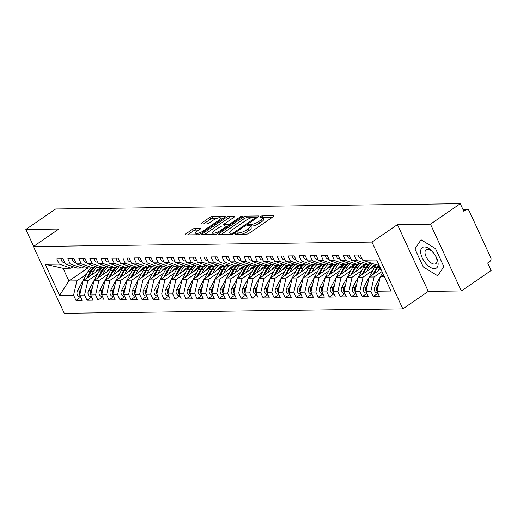 <?xml version="1.0" encoding="UTF-8"?>
<svg xmlns="http://www.w3.org/2000/svg" width="517" height="517" viewBox="0 0 517 517"><rect width="100%" height="100%" fill="white"/><g stroke="black" fill="none" stroke-linecap="round" stroke-linejoin="round"><path stroke-width="0.78" d="M235.526 233.619A1.312 0.362 -24.8 0 0 235.086 234.162A1.312 0.362 -24.8 0 0 235.345 234.253L246.829 234.104A1.881 0.517 -24.8 0 0 249.246 233.173L273.299 216.662A1.881 0.517 -24.8 0 0 273.926 215.886A1.881 0.517 -24.8 0 0 273.558 215.757L262.074 215.906A1.312 0.362 -24.8 0 0 260.381 216.558A1.312 0.362 -24.8 0 0 259.948 217.101A1.312 0.362 -24.8 0 0 260.206 217.192L261.692 217.172A6.01 1.654 -24.8 0 1 262.869 217.586A6.01 1.654 -24.8 0 1 260.872 220.061L258.868 221.438A6.01 1.654 -24.8 0 1 251.133 224.417L249.646 224.436A1.312 0.362 -24.8 0 0 247.953 225.089A1.312 0.362 -24.8 0 0 247.514 225.632A1.312 0.362 -24.8 0 0 247.772 225.722L249.259 225.703A6.01 1.654 -24.8 0 1 250.441 226.116A6.01 1.654 -24.8 0 1 248.444 228.592L246.435 229.968A6.01 1.654 -24.8 0 1 238.699 232.947L237.213 232.967A1.312 0.362 -24.8 0 0 235.526 233.619M194.812 228.436A1.881 0.517 -24.8 0 0 192.395 229.374L185.642 234.001A1.881 0.517 -24.8 0 0 185.021 234.776A1.881 0.517 -24.8 0 0 185.39 234.905L198.14 234.737A1.881 0.517 -24.8 0 0 200.557 233.807L224.617 217.295A1.881 0.517 -24.8 0 0 225.238 216.526A1.881 0.517 -24.8 0 0 224.869 216.397L212.119 216.558A1.881 0.517 -24.8 0 0 209.702 217.495L201.552 223.085A1.881 0.517 -24.8 0 0 200.926 223.861A1.881 0.517 -24.8 0 0 201.294 223.99L206.748 223.919A1.881 0.517 -24.8 0 0 209.165 222.989L213.211 220.216A5.021 1.383 -24.8 0 1 217.819 218.051A5.021 1.383 -24.8 0 1 220.662 218.071A5.021 1.383 -24.8 0 1 218.995 220.139L203.155 231.009A5.021 1.383 -24.8 0 1 198.547 233.167A5.021 1.383 -24.8 0 1 195.704 233.154A5.021 1.383 -24.8 0 1 197.371 231.08L200.014 229.27A1.881 0.517 -24.8 0 0 200.635 228.495A1.881 0.517 -24.8 0 0 200.266 228.365L194.812 228.436L195.581 230.11A1.881 0.517 -24.8 0 0 193.164 231.041L187.574 234.88M430.467 224.171L397.437 224.604L428.302 291.394L461.332 290.961L430.467 224.171L460.292 203.704L463.762 211.22L465.94 209.728L463.09 209.76M397.437 224.604L371.975 242.079L33.418 246.506L58.88 229.031L25.85 229.464L55.668 208.997L460.292 203.704M219.253 233.561A1.881 0.517 -24.8 0 0 218.633 234.337A1.881 0.517 -24.8 0 0 219.001 234.466L231.752 234.298A1.881 0.517 -24.8 0 0 234.169 233.367L258.229 216.856A1.881 0.517 -24.8 0 0 258.849 216.087A1.881 0.517 -24.8 0 0 258.481 215.957L245.73 216.119A1.881 0.517 -24.8 0 0 243.313 217.056L219.253 233.561L219.667 234.459M214.943 234.518L202.192 234.686A1.881 0.517 -24.8 0 1 201.824 234.556A1.881 0.517 -24.8 0 1 202.451 233.781L226.504 217.276A1.881 0.517 -24.8 0 1 228.928 216.339L234.382 216.268A1.881 0.517 -24.8 0 1 234.75 216.397A1.881 0.517 -24.8 0 1 234.123 217.172L224.372 223.867A1.881 0.517 -24.8 0 0 223.745 224.643A1.881 0.517 -24.8 0 0 224.113 224.772L227.732 224.727A1.881 0.517 -24.8 0 0 230.149 223.796L240.308 216.823A1.312 0.362 -24.8 0 1 241.517 216.255A1.312 0.362 -24.8 0 1 242.26 216.261A1.312 0.362 -24.8 0 1 241.82 216.804L217.366 233.587A1.881 0.517 -24.8 0 1 214.943 234.518M371.975 242.079L402.84 308.869L64.276 313.296L33.418 246.506M377.953 293.255L373.248 296.487L379.413 296.409L377.022 291.233L391.001 291.045L376.654 259.993L362.669 260.174L360.278 254.997L354.113 255.075L356.504 260.251L351.657 260.316L349.266 255.139L343.101 255.224L345.492 260.4L340.651 260.465L338.26 255.288L332.095 255.366L334.486 260.542L329.639 260.607L327.248 255.43L321.083 255.508L323.474 260.684L318.627 260.749L316.236 255.572L310.071 255.657L312.462 260.833L307.621 260.891L305.23 255.715L299.065 255.799L301.456 260.975L296.609 261.04L294.218 255.863L288.053 255.941L290.444 261.117L285.597 261.182L283.206 256.005L277.041 256.083L279.432 261.259L274.592 261.324L272.2 256.148L266.035 256.232L268.426 261.408L263.58 261.466L261.188 256.29L255.023 256.374L257.414 261.55L252.567 261.615L250.176 256.438L244.011 256.516L246.402 261.692L241.562 261.757L239.171 256.581L232.999 256.658L235.397 261.835L230.55 261.899L228.159 256.723L221.993 256.807L224.384 261.983L219.538 262.048L217.146 256.871L210.981 256.949L213.372 262.125L208.532 262.19L206.141 257.014L199.969 257.091L202.367 262.268L197.52 262.332L195.129 257.156L188.963 257.24L191.355 262.416L186.508 262.474L184.117 257.298L177.951 257.382L180.343 262.558L175.502 262.623L173.105 257.447L166.939 257.524L169.337 262.701L164.49 262.765L162.099 257.589L155.934 257.666L158.325 262.843L153.478 262.907L151.087 257.731L144.922 257.815L147.313 262.991L142.472 263.05L140.075 257.873L133.909 257.957L136.301 263.134L131.46 263.198L129.069 258.022L122.904 258.099L125.295 263.276L120.448 263.34L118.057 258.164L111.892 258.242L114.283 263.418L109.442 263.483L107.045 258.306L100.88 258.39L103.271 263.567L98.43 263.631L96.039 258.455L89.874 258.532L92.265 263.709L87.418 263.773L85.027 258.597L78.862 258.674L81.253 263.851L76.406 263.916L74.015 258.739L67.85 258.823L70.241 264L65.4 264.058L63.009 258.881L56.844 258.965L59.235 264.142L70.965 268.187L63.042 268.291L68.903 280.977L76.833 280.873L86.539 274.21M373.248 296.487L370.857 291.31L366.01 291.375L369.254 277.054L380.855 269.092M366.947 293.397L362.236 296.629L368.401 296.551L366.01 291.375M362.236 296.629L359.845 291.459L354.998 291.517L358.249 277.196L376.622 264.588M355.935 293.546L351.224 296.777L357.389 296.693L354.998 291.517M351.224 296.777L348.833 291.601L343.992 291.666L347.237 277.338L365.609 264.73M344.923 293.688L340.218 296.92L346.384 296.842L343.992 291.666M340.218 296.92L337.827 291.743L332.98 291.808L336.224 277.48L354.597 264.872M333.917 293.83L329.206 297.062L335.371 296.984L332.98 291.808M329.206 297.062L326.815 291.885L321.968 291.95L325.219 277.629L343.592 265.021M322.905 293.973L318.194 297.21L324.359 297.126L321.968 291.95M318.194 297.21L315.803 292.034L310.963 292.092L314.207 277.771L332.58 265.163M311.893 294.121L307.188 297.353L313.354 297.269L310.963 292.092M307.188 297.353L304.797 292.176L299.95 292.241L303.195 277.913L321.568 265.305M300.888 294.263L296.176 297.495L302.342 297.417L299.95 292.241M296.176 297.495L293.785 292.318L288.938 292.383L292.189 278.062L310.562 265.447M289.875 294.406L285.164 297.637L291.329 297.559L288.938 292.383M285.164 297.637L282.773 292.46L277.933 292.525L281.177 278.204L299.55 265.596M278.863 294.554L274.159 297.786L280.324 297.702L277.933 292.525M274.159 297.786L271.768 292.609L266.921 292.674L270.165 278.346L288.538 265.738M267.858 294.696L263.147 297.928L269.312 297.844L266.921 292.674M263.147 297.928L260.755 292.751L255.909 292.816L259.153 278.489L277.532 265.88M256.846 294.839L252.134 298.07L258.3 297.992L255.909 292.816M252.134 298.07L249.743 292.893L244.903 292.958L248.147 278.637L266.52 266.029M245.833 294.981L241.129 298.219L247.294 298.135L244.903 292.958M241.129 298.219L238.738 293.042L233.891 293.1L237.135 278.779L255.508 266.171M234.828 295.129L230.117 298.361L236.282 298.277L233.891 293.1M230.117 298.361L227.726 293.184L222.879 293.249L226.123 278.922L244.502 266.313M223.816 295.272L219.105 298.503L225.27 298.425L222.879 293.249M219.105 298.503L216.713 293.326L211.873 293.391L215.117 279.07L233.49 266.455M212.804 295.414L208.099 298.645L214.264 298.567L211.873 293.391M208.099 298.645L205.701 293.469L200.861 293.533L204.105 279.212L222.478 266.604M201.798 295.556L197.087 298.794L203.252 298.71L200.861 293.533M197.087 298.794L194.696 293.617L189.849 293.675L193.093 279.354L211.466 266.746M190.786 295.705L186.075 298.936L192.24 298.852L189.849 293.675M186.075 298.936L183.684 293.759L178.843 293.824L182.087 279.497L200.46 266.888M179.774 295.847L175.069 299.078L181.234 299L178.843 293.824M175.069 299.078L172.672 293.902L167.831 293.966L171.075 279.645L189.448 267.03M168.768 295.989L164.057 299.22L170.222 299.143L167.831 293.966M164.057 299.22L161.666 294.044L156.819 294.108L160.063 279.787L178.436 267.179M157.756 296.138L153.045 299.369L159.21 299.285L156.819 294.108M153.045 299.369L150.654 294.192L145.807 294.257L149.058 279.93L167.43 267.321M146.744 296.28L142.039 299.511L148.205 299.433L145.807 294.257M142.039 299.511L139.642 294.335L134.801 294.399L138.045 280.072L156.418 267.463M135.738 296.422L131.027 299.653L137.192 299.576L134.801 294.399M131.027 299.653L128.636 294.477L123.789 294.541L127.033 280.22L145.406 267.612M124.726 296.564L120.015 299.802L126.18 299.718L123.789 294.541M120.015 299.802L117.624 294.625L112.777 294.684L116.028 280.363L134.401 267.754M113.714 296.713L109.003 299.944L115.175 299.86L112.777 294.684M109.003 299.944L106.612 294.768L101.771 294.832L105.016 280.505L123.389 267.896M102.709 296.855L97.997 300.086L104.163 300.009L101.771 294.832M97.997 300.086L95.606 294.91L90.759 294.974L94.004 280.653L112.376 268.039M91.696 296.997L86.985 300.228L93.15 300.151L90.759 294.974M86.985 300.228L84.594 295.052L79.747 295.117L82.998 280.796L101.371 268.187M80.684 297.139L75.973 300.377L82.145 300.293L79.747 295.117M75.973 300.377L73.582 295.201L59.604 295.381L45.25 264.323L59.235 264.142M84.116 266.572L81.977 268.039L77.13 268.103L65.4 264.058M70.241 264L81.977 268.039M87.961 267.896L68.903 280.977L59.604 295.381M73.582 295.201L76.833 280.873M95.128 266.429L92.989 267.896L88.142 267.961L76.406 263.916M81.253 263.851L92.989 267.896M82.998 280.796L87.838 280.731L97.551 274.068M84.594 295.052L87.838 280.731M106.134 266.287L103.995 267.754L99.154 267.819L87.418 263.773M92.265 263.709L103.995 267.754M94.004 280.653L98.85 280.589L108.564 273.92M95.606 294.91L98.85 280.589M117.146 266.139L115.007 267.612L110.16 267.67L98.43 263.631M103.271 263.567L115.007 267.612M105.016 280.505L109.862 280.44L119.576 273.777M106.612 294.768L109.862 280.44M128.158 265.997L126.019 267.463L121.172 267.528L109.442 263.483M114.283 263.418L126.019 267.463M116.028 280.363L120.868 280.298L130.581 273.635M117.624 294.625L120.868 280.298M139.163 265.854L137.024 267.321L132.184 267.386L120.448 263.34M125.295 263.276L137.024 267.321M127.033 280.22L131.88 280.156L141.593 273.487M128.636 294.477L131.88 280.156M150.176 265.706L148.036 267.179L143.19 267.237L131.46 263.198M136.301 263.134L148.036 267.179M138.045 280.072L142.892 280.014L152.605 273.344M139.642 294.335L142.892 280.014M161.188 265.564L159.049 267.03L154.202 267.095L142.472 263.05M147.313 262.991L159.049 267.03M149.058 279.93L153.898 279.865L163.611 273.202M150.654 294.192L153.898 279.865M172.193 265.421L170.054 266.888L165.214 266.953L153.478 262.907M158.325 262.843L170.054 266.888M160.063 279.787L164.91 279.723L174.623 273.06M161.666 294.044L164.91 279.723M183.205 265.279L181.066 266.746L176.219 266.811L164.49 262.765M169.337 262.701L181.066 266.746M171.075 279.645L175.922 279.581L185.635 272.911M172.672 293.902L175.922 279.581M194.218 265.131L192.078 266.604L187.232 266.662L175.502 262.623M180.343 262.558L192.078 266.604M182.087 279.497L186.928 279.438L196.641 272.769M183.684 293.759L186.928 279.438M205.223 264.988L203.084 266.455L198.244 266.52L186.508 262.474M191.355 262.416L203.084 266.455M193.093 279.354L197.94 279.29L207.653 272.627M194.696 293.617L197.94 279.29M216.235 264.846L214.096 266.313L209.249 266.378L197.52 262.332M202.367 262.268L214.096 266.313M204.105 279.212L208.952 279.148L218.665 272.485M205.701 293.469L208.952 279.148M227.247 264.704L225.108 266.171L220.261 266.236L208.532 262.19M213.372 262.125L225.108 266.171M215.117 279.07L219.958 279.006L229.671 272.336M216.713 293.326L219.958 279.006M238.253 264.555L236.114 266.022L231.273 266.087L219.538 262.048M224.384 261.983L236.114 266.022M226.123 278.922L230.97 278.857L240.683 272.194M227.726 293.184L230.97 278.857M249.265 264.413L247.126 265.88L242.279 265.945L230.55 261.899M235.397 261.835L247.126 265.88M237.135 278.779L241.982 278.715L251.695 272.052M238.738 293.042L241.982 278.715M260.277 264.271L258.138 265.738L253.291 265.803L241.562 261.757M246.402 261.692L258.138 265.738M248.147 278.637L252.987 278.573L262.701 271.903M249.743 292.893L252.987 278.573M271.289 264.122L269.144 265.596L264.303 265.654L252.567 261.615M257.414 261.55L269.144 265.596M259.153 278.489L264 278.43L273.713 271.761M260.755 292.751L264 278.43M282.295 263.98L280.156 265.447L275.309 265.512L263.58 261.466M268.426 261.408L280.156 265.447M270.165 278.346L275.012 278.282L284.725 271.619M271.768 292.609L275.012 278.282M293.307 263.838L291.168 265.305L286.321 265.37L274.592 261.324M279.432 261.259L291.168 265.305M281.177 278.204L286.017 278.14L295.73 271.477M282.773 292.46L286.017 278.14M304.319 263.696L302.174 265.163L297.333 265.227L285.597 261.182M290.444 261.117L302.174 265.163M292.189 278.062L297.029 277.997L306.743 271.328M293.785 292.318L297.029 277.997M315.325 263.547L313.186 265.021L308.345 265.079L296.609 261.04M301.456 260.975L313.186 265.021M303.195 277.913L308.042 277.855L317.755 271.186M304.797 292.176L308.042 277.855M326.337 263.405L324.198 264.872L319.351 264.937L307.621 260.891M312.462 260.833L324.198 264.872M314.207 277.771L319.047 277.707L328.76 271.044M315.803 292.034L319.047 277.707M337.349 263.263L335.21 264.73L330.363 264.794L318.627 260.749M323.474 260.684L335.21 264.73M325.219 277.629L330.059 277.564L339.772 270.902M326.815 291.885L330.059 277.564M348.355 263.121L346.216 264.588L341.375 264.652L329.639 260.607M334.486 260.542L346.216 264.588M336.224 277.48L341.071 277.422L350.784 270.753M337.827 291.743L341.071 277.422M359.367 262.972L357.228 264.439L352.381 264.504L340.651 260.465M345.492 260.4L357.228 264.439M347.237 277.338L352.083 277.274L361.79 270.611M348.833 291.601L352.083 277.274M370.379 262.83L368.24 264.297L363.393 264.361L351.657 260.316M356.504 260.251L368.24 264.297M358.249 277.196L363.089 277.131L372.802 270.469M359.845 291.459L363.089 277.131M461.332 290.961L491.15 270.494L487.68 262.985L489.858 261.486A2.869 2.346 89.3 0 0 490.743 257.582L469.139 210.826A2.869 2.346 89.3 0 0 467.058 209.359A2.869 2.346 89.3 0 0 465.94 209.728M378.58 264.161L374.405 264.219L362.669 260.174M369.254 277.054L374.101 276.989L381.998 271.567M370.857 291.31L374.101 276.989M25.85 229.464L33.65 246.344M428.302 291.394L402.84 308.869M423.255 266.934L437.712 275.807L443.844 266.662L435.514 248.632L421.051 239.752L414.925 248.903L423.255 266.934L414.925 248.903L421.051 239.752L435.514 248.632L443.844 266.662L437.712 275.807L423.255 266.934M73.104 266.714L70.965 268.187M377.022 291.233L380.266 276.905L383.459 274.721M380.266 276.905L384.441 276.853M45.25 264.323L63.042 268.291M241.898 234.169A6.01 1.654 -24.8 0 0 247.21 231.642L246.435 229.968M250.441 226.116L251.21 227.79A6.01 1.654 -24.8 0 1 249.213 230.265L247.21 231.642M272.142 217.457L262.862 217.579L263.638 219.26A6.01 1.654 -24.8 0 1 261.641 221.735L259.637 223.111A6.01 1.654 -24.8 0 1 251.902 226.091L250.435 226.11M251.43 217.728L246.499 217.793A1.881 0.517 -24.8 0 0 244.082 218.723L221.186 234.44M257.065 217.651L255.831 217.67M232.43 233.031A1.312 0.362 -24.8 0 0 234.123 232.379L255.243 217.89A1.312 0.362 -24.8 0 0 255.682 217.347A1.312 0.362 -24.8 0 0 255.424 217.256L253.853 217.276A6.01 1.654 -24.8 0 0 246.118 220.255L231.687 230.162A6.01 1.654 -24.8 0 0 229.69 232.637A6.01 1.654 -24.8 0 0 230.866 233.051L232.43 233.031L232.896 234.027M229.69 232.637L230.459 234.304A6.01 1.654 -24.8 0 0 230.466 234.317M204.377 234.66L227.28 218.943L226.504 217.276M232.967 217.967L229.697 218.012A1.881 0.517 -24.8 0 0 227.28 218.943M226.362 226.42L227.835 226.401M214.245 230.815A5.021 1.383 -24.8 0 0 212.577 232.889A5.021 1.383 -24.8 0 0 215.421 232.902A5.021 1.383 -24.8 0 0 220.029 230.744L225.606 226.911A1.881 0.517 -24.8 0 0 226.233 226.136A1.881 0.517 -24.8 0 0 225.864 226.007L222.245 226.058A1.881 0.517 -24.8 0 0 219.828 226.989L214.245 230.815M198.851 230.065L195.581 230.11M217.424 218.174L212.894 218.232A1.881 0.517 -24.8 0 0 210.471 219.163L203.478 223.964M223.46 218.09L220.694 218.129M378.638 284.091L377.061 286.993A3.826 3.128 89.3 0 0 376.951 290.993A3.826 3.128 89.3 0 0 377.035 291.161M377.824 292.971L377.41 292.977A3.826 3.128 -90.7 0 1 374.638 291.019A3.826 3.128 -90.7 0 1 374.754 287.025L382.522 272.698M378.011 286.864L377.946 286.98A3.826 3.128 89.3 0 0 377.436 289.397M358.423 255.023A3.826 3.128 89.3 0 0 358.824 256.8A3.826 3.128 89.3 0 0 361.603 258.758A3.826 3.128 89.3 0 0 361.687 258.752L361.603 258.758M367.626 284.24L366.055 287.142A3.826 3.128 89.3 0 0 365.939 291.136A3.826 3.128 89.3 0 0 366.023 291.304M366.818 293.12L366.404 293.12A3.826 3.128 -90.7 0 1 363.632 291.168A3.826 3.128 -90.7 0 1 363.742 287.168L374.444 267.444A12.053 9.862 -90.7 0 1 377.074 264.181M378.812 264.672A12.053 9.862 89.3 0 0 376.751 267.418L372.873 274.572M379.097 265.286A12.053 9.862 89.3 0 0 377.636 267.405L374.269 273.616M377.921 271.102L379.95 267.373A12.053 9.862 -90.7 0 1 380.008 267.257M366.999 287.006L366.934 287.129A3.826 3.128 89.3 0 0 366.424 289.539M356.62 284.382L355.043 287.284A3.826 3.128 89.3 0 0 354.933 291.278A3.826 3.128 89.3 0 0 355.017 291.452M355.806 293.262L355.392 293.268A3.826 3.128 -90.7 0 1 352.62 291.31A3.826 3.128 -90.7 0 1 352.73 287.31L363.432 267.593A12.053 9.862 -90.7 0 1 366.062 264.329M370.825 268.562A9.565 7.826 -90.7 0 1 375.2 264.943L376.757 264.458M370.605 262.907A12.053 9.862 89.3 0 0 365.745 267.56L361.861 274.714M371.096 263.075A12.053 9.862 89.3 0 0 366.624 267.548L363.257 273.758M366.915 271.244L368.938 267.515A12.053 9.862 -90.7 0 1 372.505 263.56M355.993 287.148L355.922 287.271A3.826 3.128 89.3 0 0 355.418 289.688M345.608 284.524L344.031 287.426A3.826 3.128 89.3 0 0 343.921 291.42A3.826 3.128 89.3 0 0 344.005 291.594M344.794 293.404L344.38 293.41A3.826 3.128 -90.7 0 1 341.608 291.452A3.826 3.128 -90.7 0 1 341.724 287.458L352.42 267.735A12.053 9.862 -90.7 0 1 355.056 264.471M359.819 268.704A9.565 7.826 -90.7 0 1 364.188 265.085L365.745 264.607M359.593 263.05A12.053 9.862 89.3 0 0 354.733 267.703L350.856 274.857M360.084 263.224A12.053 9.862 89.3 0 0 355.612 267.69L352.245 273.9M355.903 271.393L357.926 267.664A12.053 9.862 -90.7 0 1 361.493 263.709M344.981 287.297L344.917 287.413A3.826 3.128 89.3 0 0 344.406 289.83M334.596 284.667L333.026 287.568A3.826 3.128 89.3 0 0 332.909 291.569A3.826 3.128 89.3 0 0 332.993 291.737M333.788 293.546L333.375 293.553A3.826 3.128 -90.7 0 1 330.602 291.594A3.826 3.128 -90.7 0 1 330.712 287.601L341.414 267.877A12.053 9.862 -90.7 0 1 344.044 264.614M348.807 268.846A9.565 7.826 -90.7 0 1 353.176 265.234L354.733 264.749M348.581 263.198A12.053 9.862 89.3 0 0 343.721 267.845L339.843 274.999M349.072 263.366A12.053 9.862 89.3 0 0 344.606 267.838L341.233 274.042M344.891 271.535L346.92 267.806A12.053 9.862 -90.7 0 1 350.481 263.851M333.969 287.439L333.904 287.562A3.826 3.128 89.3 0 0 333.394 289.972M347.411 255.165A3.826 3.128 89.3 0 0 347.818 256.943A3.826 3.128 89.3 0 0 350.591 258.901A3.826 3.128 89.3 0 0 350.681 258.894L350.591 258.901M336.399 255.308A3.826 3.128 89.3 0 0 336.806 257.085A3.826 3.128 89.3 0 0 339.579 259.043A3.826 3.128 89.3 0 0 339.669 259.043L339.579 259.043M325.393 255.456A3.826 3.128 89.3 0 0 325.794 257.227A3.826 3.128 89.3 0 0 328.573 259.185A3.826 3.128 89.3 0 0 328.657 259.185L328.573 259.185M314.381 255.598A3.826 3.128 89.3 0 0 314.788 257.376A3.826 3.128 89.3 0 0 317.561 259.334A3.826 3.128 89.3 0 0 317.651 259.327L317.561 259.334M434.396 268.633A12.44 6.282 -124.5 0 0 436.542 257.686A12.44 6.282 -124.5 0 0 424.367 246.926A12.44 6.282 -124.5 0 0 422.227 257.873A12.44 6.282 -124.5 0 0 434.396 268.633M434.429 264.109A8.518 4.304 -124.5 0 0 435.812 263.696A8.518 4.304 -124.5 0 0 435.275 255.411A8.518 4.304 -124.5 0 0 427.565 249.246A8.518 4.304 -124.5 0 0 426.176 249.653A8.518 4.304 -124.5 0 0 426.719 257.944A8.518 4.304 -124.5 0 0 434.429 264.109M323.59 284.815L322.013 287.717A3.826 3.128 89.3 0 0 321.904 291.711A3.826 3.128 89.3 0 0 321.988 291.885M322.776 293.695L322.362 293.701A3.826 3.128 -90.7 0 1 319.59 291.743A3.826 3.128 -90.7 0 1 319.7 287.743L330.402 268.019A12.053 9.862 -90.7 0 1 333.032 264.756M337.795 268.995A9.565 7.826 -90.7 0 1 342.17 265.376L343.727 264.891M337.575 263.34A12.053 9.862 89.3 0 0 332.715 267.993L328.831 275.147M338.066 263.508A12.053 9.862 89.3 0 0 333.594 267.98L330.227 274.191M333.885 271.677L335.908 267.948A12.053 9.862 -90.7 0 1 339.475 263.993M322.963 287.581L322.892 287.704A3.826 3.128 89.3 0 0 322.388 290.115M303.369 255.741A3.826 3.128 89.3 0 0 303.776 257.518A3.826 3.128 89.3 0 0 306.549 259.476A3.826 3.128 89.3 0 0 306.639 259.476L306.549 259.476M312.578 284.957L311.001 287.859A3.826 3.128 89.3 0 0 310.891 291.853A3.826 3.128 89.3 0 0 310.976 292.027M311.764 293.837L311.35 293.843A3.826 3.128 -90.7 0 1 308.578 291.885A3.826 3.128 -90.7 0 1 308.694 287.891L319.39 268.168A12.053 9.862 -90.7 0 1 322.026 264.904M326.789 269.137A9.565 7.826 -90.7 0 1 331.158 265.518L332.715 265.034M326.563 263.483A12.053 9.862 89.3 0 0 321.703 268.136L317.826 275.29M327.054 263.651A12.053 9.862 89.3 0 0 322.582 268.123L319.215 274.333M322.873 271.826L324.896 268.09A12.053 9.862 -90.7 0 1 328.463 264.142M311.951 287.723L311.887 287.846A3.826 3.128 89.3 0 0 311.376 290.263M301.566 285.1L299.996 288.001A3.826 3.128 89.3 0 0 299.879 292.002A3.826 3.128 89.3 0 0 299.963 292.17M300.758 293.979L300.345 293.986A3.826 3.128 -90.7 0 1 297.572 292.027A3.826 3.128 -90.7 0 1 297.682 288.034L308.384 268.31A12.053 9.862 -90.7 0 1 311.014 265.047M315.777 269.279A9.565 7.826 -90.7 0 1 320.146 265.667L321.703 265.182M315.551 263.625A12.053 9.862 89.3 0 0 310.691 268.278L306.814 275.432M316.042 263.799A12.053 9.862 89.3 0 0 311.577 268.265L308.203 274.475M311.861 271.968L313.884 268.239A12.053 9.862 -90.7 0 1 317.451 264.284M300.939 287.872L300.875 287.988A3.826 3.128 89.3 0 0 300.364 290.405M290.56 285.248L288.984 288.143A3.826 3.128 89.3 0 0 288.874 292.144A3.826 3.128 89.3 0 0 288.958 292.312M289.746 294.128L289.333 294.128A3.826 3.128 -90.7 0 1 286.56 292.17A3.826 3.128 -90.7 0 1 286.67 288.176L297.372 268.452A12.053 9.862 -90.7 0 1 300.002 265.189M304.765 269.428A9.565 7.826 -90.7 0 1 309.14 265.809L310.698 265.324M304.545 263.773A12.053 9.862 89.3 0 0 299.686 268.42L295.802 275.58M305.036 263.941A12.053 9.862 89.3 0 0 300.564 268.413L297.197 274.624M300.855 272.11L302.878 268.381A12.053 9.862 -90.7 0 1 306.445 264.426M289.927 288.014L289.863 288.137A3.826 3.128 89.3 0 0 289.358 290.548M292.363 255.883A3.826 3.128 89.3 0 0 292.764 257.66A3.826 3.128 89.3 0 0 295.537 259.618A3.826 3.128 89.3 0 0 295.627 259.618L295.537 259.618M281.351 256.031A3.826 3.128 89.3 0 0 281.759 257.809A3.826 3.128 89.3 0 0 284.531 259.767A3.826 3.128 89.3 0 0 284.621 259.76L284.531 259.767M270.339 256.173A3.826 3.128 89.3 0 0 270.746 257.951A3.826 3.128 89.3 0 0 273.519 259.909A3.826 3.128 89.3 0 0 273.609 259.902L273.519 259.909M279.548 285.39L277.972 288.292A3.826 3.128 89.3 0 0 277.862 292.286A3.826 3.128 89.3 0 0 277.946 292.46M278.734 294.27L278.32 294.276A3.826 3.128 -90.7 0 1 275.548 292.318A3.826 3.128 -90.7 0 1 275.664 288.318L286.36 268.594A12.053 9.862 -90.7 0 1 288.997 265.337M293.759 269.57A9.565 7.826 -90.7 0 1 298.128 265.951L299.686 265.467M293.533 263.916A12.053 9.862 89.3 0 0 288.673 268.569L284.789 275.723M294.024 264.084A12.053 9.862 89.3 0 0 289.552 268.556L286.185 274.766M289.843 272.252L291.866 268.523A12.053 9.862 -90.7 0 1 295.433 264.568M278.922 288.156L278.857 288.279A3.826 3.128 89.3 0 0 278.346 290.696M259.334 256.316A3.826 3.128 89.3 0 0 259.734 258.093A3.826 3.128 89.3 0 0 262.507 260.051A3.826 3.128 89.3 0 0 262.597 260.051L262.507 260.051M268.536 285.533L266.966 288.434A3.826 3.128 89.3 0 0 266.85 292.428A3.826 3.128 89.3 0 0 266.934 292.603M267.728 294.412L267.315 294.419A3.826 3.128 -90.7 0 1 264.542 292.46A3.826 3.128 -90.7 0 1 264.652 288.467L275.354 268.743A12.053 9.862 -90.7 0 1 277.984 265.48M282.747 269.712A9.565 7.826 -90.7 0 1 287.116 266.093L288.673 265.615M282.521 264.058A12.053 9.862 89.3 0 0 277.661 268.711L273.784 275.865M283.012 264.232A12.053 9.862 89.3 0 0 278.547 268.698L275.173 274.908M278.831 272.401L280.854 268.672A12.053 9.862 -90.7 0 1 284.421 264.717M267.909 288.299L267.845 288.421A3.826 3.128 89.3 0 0 267.334 290.838M248.322 256.458A3.826 3.128 89.3 0 0 248.729 258.235A3.826 3.128 89.3 0 0 251.501 260.193A3.826 3.128 89.3 0 0 251.585 260.193L251.501 260.193M257.531 285.675L255.954 288.576A3.826 3.128 89.3 0 0 255.844 292.577A3.826 3.128 89.3 0 0 255.928 292.745M256.716 294.554L256.303 294.561A3.826 3.128 -90.7 0 1 253.53 292.603A3.826 3.128 -90.7 0 1 253.64 288.609L264.342 268.885A12.053 9.862 -90.7 0 1 266.972 265.622M271.735 269.855A9.565 7.826 -90.7 0 1 276.11 266.242L277.668 265.757M271.509 264.206A12.053 9.862 89.3 0 0 266.656 268.853L262.772 276.007M272.007 264.374A12.053 9.862 89.3 0 0 267.535 268.846L264.168 275.05M267.825 272.543L269.848 268.814A12.053 9.862 -90.7 0 1 273.415 264.859M256.897 288.447L256.833 288.564A3.826 3.128 89.3 0 0 256.329 290.981M237.309 256.606A3.826 3.128 89.3 0 0 237.717 258.384A3.826 3.128 89.3 0 0 240.489 260.342A3.826 3.128 89.3 0 0 240.579 260.335L240.489 260.342M246.519 285.823L244.942 288.725A3.826 3.128 89.3 0 0 244.832 292.719A3.826 3.128 89.3 0 0 244.916 292.887M245.704 294.703L245.291 294.709A3.826 3.128 -90.7 0 1 242.518 292.751A3.826 3.128 -90.7 0 1 242.635 288.751L253.33 269.027A12.053 9.862 -90.7 0 1 255.967 265.764M260.73 270.003A9.565 7.826 -90.7 0 1 265.098 266.384L266.656 265.9M260.503 264.349A12.053 9.862 89.3 0 0 255.644 269.002L251.76 276.156M260.995 264.517A12.053 9.862 89.3 0 0 256.522 268.989L253.156 275.199M256.813 272.685L258.836 268.956A12.053 9.862 -90.7 0 1 262.403 265.001M245.892 288.589L245.827 288.712A3.826 3.128 89.3 0 0 245.317 291.123M226.304 256.749A3.826 3.128 89.3 0 0 226.704 258.526A3.826 3.128 89.3 0 0 229.477 260.484A3.826 3.128 89.3 0 0 229.567 260.478L229.477 260.484M235.506 285.966L233.936 288.867A3.826 3.128 89.3 0 0 233.82 292.861A3.826 3.128 89.3 0 0 233.904 293.036M234.692 294.845L234.285 294.852A3.826 3.128 -90.7 0 1 231.513 292.893A3.826 3.128 -90.7 0 1 231.622 288.9L242.324 269.176A12.053 9.862 -90.7 0 1 244.955 265.912M249.717 270.145A9.565 7.826 -90.7 0 1 254.086 266.526L255.644 266.042M249.491 264.491A12.053 9.862 89.3 0 0 244.631 269.144L240.754 276.298M249.982 264.659A12.053 9.862 89.3 0 0 245.517 269.131L242.143 275.341M245.801 272.834L247.824 269.099A12.053 9.862 -90.7 0 1 251.391 265.143M234.88 288.732L234.815 288.854A3.826 3.128 89.3 0 0 234.304 291.271M215.292 256.891A3.826 3.128 89.3 0 0 215.699 258.668A3.826 3.128 89.3 0 0 218.471 260.626A3.826 3.128 89.3 0 0 218.555 260.626L218.471 260.626M224.494 286.108L222.924 289.009A3.826 3.128 89.3 0 0 222.814 293.003A3.826 3.128 89.3 0 0 222.898 293.178M223.687 294.987L223.273 294.994A3.826 3.128 -90.7 0 1 220.5 293.036A3.826 3.128 -90.7 0 1 220.61 289.042L231.312 269.318A12.053 9.862 -90.7 0 1 233.942 266.055M238.705 270.288A9.565 7.826 -90.7 0 1 243.08 266.669L244.631 266.19M238.479 264.633A12.053 9.862 89.3 0 0 233.626 269.286L229.742 276.44M238.977 264.807A12.053 9.862 89.3 0 0 234.505 269.273L231.138 275.483M234.796 272.976L236.818 269.247A12.053 9.862 -90.7 0 1 240.386 265.292M223.867 288.88L223.803 288.997A3.826 3.128 89.3 0 0 223.299 291.414M204.28 257.039A3.826 3.128 89.3 0 0 204.687 258.817A3.826 3.128 89.3 0 0 207.459 260.768A3.826 3.128 89.3 0 0 207.55 260.768L207.459 260.768M213.489 286.25L211.912 289.152A3.826 3.128 89.3 0 0 211.802 293.152A3.826 3.128 89.3 0 0 211.886 293.32M212.674 295.129L212.261 295.136A3.826 3.128 -90.7 0 1 209.488 293.178A3.826 3.128 -90.7 0 1 209.598 289.184L220.3 269.46A12.053 9.862 -90.7 0 1 222.93 266.197M227.693 270.436A9.565 7.826 -90.7 0 1 232.068 266.817L233.626 266.333M227.474 264.782A12.053 9.862 89.3 0 0 222.614 269.428L218.73 276.582M227.965 264.95A12.053 9.862 89.3 0 0 223.493 269.422L220.126 275.626M223.783 273.118L225.806 269.389A12.053 9.862 -90.7 0 1 229.374 265.434M212.862 289.022L212.797 289.145A3.826 3.128 89.3 0 0 212.287 291.556M193.268 257.182A3.826 3.128 89.3 0 0 193.675 258.959A3.826 3.128 89.3 0 0 196.447 260.917A3.826 3.128 89.3 0 0 196.538 260.911L196.447 260.917M202.477 286.399L200.906 289.3A3.826 3.128 89.3 0 0 200.79 293.294A3.826 3.128 89.3 0 0 200.874 293.469M201.662 295.278L201.255 295.285A3.826 3.128 -90.7 0 1 198.476 293.326A3.826 3.128 -90.7 0 1 198.593 289.326L209.295 269.603A12.053 9.862 -90.7 0 1 211.925 266.339M216.688 270.578A9.565 7.826 -90.7 0 1 221.056 266.959L222.614 266.475M216.461 264.924A12.053 9.862 89.3 0 0 211.602 269.577L207.724 276.731M216.953 265.092A12.053 9.862 89.3 0 0 212.487 269.564L209.114 275.774M212.771 273.26L214.794 269.531A12.053 9.862 -90.7 0 1 218.361 265.576M201.85 289.165L201.785 289.287A3.826 3.128 89.3 0 0 201.275 291.698M182.262 257.324A3.826 3.128 89.3 0 0 182.669 259.101A3.826 3.128 89.3 0 0 185.441 261.059A3.826 3.128 89.3 0 0 185.525 261.059L185.441 261.059M191.464 286.541L189.894 289.442A3.826 3.128 89.3 0 0 189.784 293.436A3.826 3.128 89.3 0 0 189.868 293.611M190.657 295.42L190.243 295.427A3.826 3.128 -90.7 0 1 187.471 293.469A3.826 3.128 -90.7 0 1 187.581 289.475L198.282 269.751A12.053 9.862 -90.7 0 1 200.913 266.488M205.676 270.721A9.565 7.826 -90.7 0 1 210.051 267.102L211.602 266.617M205.449 265.066A12.053 9.862 89.3 0 0 200.596 269.719L196.712 276.873M205.947 265.234A12.053 9.862 89.3 0 0 201.475 269.706L198.108 275.916M201.766 273.409L203.788 269.674A12.053 9.862 -90.7 0 1 207.356 265.725M190.838 289.307L190.773 289.43A3.826 3.128 89.3 0 0 190.262 291.846M171.25 257.466A3.826 3.128 89.3 0 0 171.657 259.243A3.826 3.128 89.3 0 0 174.429 261.201A3.826 3.128 89.3 0 0 174.52 261.201L174.429 261.201M180.459 286.683L178.882 289.585A3.826 3.128 89.3 0 0 178.772 293.585A3.826 3.128 89.3 0 0 178.856 293.753M179.645 295.562L179.231 295.569A3.826 3.128 -90.7 0 1 176.459 293.611A3.826 3.128 -90.7 0 1 176.568 289.617L187.27 269.893A12.053 9.862 -90.7 0 1 189.901 266.63M194.663 270.863A9.565 7.826 -90.7 0 1 199.039 267.25L200.596 266.766M194.444 265.208A12.053 9.862 89.3 0 0 189.584 269.861L185.7 277.015M194.935 265.383A12.053 9.862 89.3 0 0 190.463 269.848L187.096 276.059M190.754 273.551L192.776 269.822A12.053 9.862 -90.7 0 1 196.344 265.867M179.832 289.455L179.767 289.572A3.826 3.128 89.3 0 0 179.257 291.989M160.238 257.615A3.826 3.128 89.3 0 0 160.645 259.392A3.826 3.128 89.3 0 0 163.417 261.35A3.826 3.128 89.3 0 0 163.508 261.344L163.417 261.35M169.447 286.832L167.876 289.727A3.826 3.128 89.3 0 0 167.76 293.727A3.826 3.128 89.3 0 0 167.844 293.895M168.632 295.711L168.225 295.711A3.826 3.128 -90.7 0 1 165.446 293.753A3.826 3.128 -90.7 0 1 165.563 289.759L176.265 270.036A12.053 9.862 -90.7 0 1 178.895 266.772M183.658 271.011A9.565 7.826 -90.7 0 1 188.026 267.392L189.584 266.908M183.432 265.357A12.053 9.862 89.3 0 0 178.572 270.003L174.694 277.164M183.923 265.525A12.053 9.862 89.3 0 0 179.457 269.997L176.084 276.207M179.742 273.693L181.764 269.964A12.053 9.862 -90.7 0 1 185.332 266.009M168.82 289.598L168.755 289.72A3.826 3.128 89.3 0 0 168.245 292.131M149.232 257.757A3.826 3.128 89.3 0 0 149.639 259.534A3.826 3.128 89.3 0 0 152.412 261.492A3.826 3.128 89.3 0 0 152.496 261.486L152.412 261.492M158.435 286.974L156.864 289.875A3.826 3.128 89.3 0 0 156.754 293.869A3.826 3.128 89.3 0 0 156.838 294.044M157.627 295.853L157.213 295.86A3.826 3.128 -90.7 0 1 154.441 293.902A3.826 3.128 -90.7 0 1 154.551 289.901L165.253 270.178A12.053 9.862 -90.7 0 1 167.883 266.921M172.646 271.154A9.565 7.826 -90.7 0 1 177.021 267.535L178.572 267.05M172.419 265.499A12.053 9.862 89.3 0 0 167.566 270.152L163.682 277.306M172.917 265.667A12.053 9.862 89.3 0 0 168.445 270.139L165.078 276.349M168.736 273.836L170.759 270.107A12.053 9.862 -90.7 0 1 174.326 266.152M157.808 289.74L157.743 289.863A3.826 3.128 89.3 0 0 157.233 292.279M138.22 257.899A3.826 3.128 89.3 0 0 138.627 259.676A3.826 3.128 89.3 0 0 141.4 261.634A3.826 3.128 89.3 0 0 141.49 261.634L141.4 261.634M147.429 287.116L145.852 290.018A3.826 3.128 89.3 0 0 145.742 294.011A3.826 3.128 89.3 0 0 145.826 294.186M146.615 295.995L146.201 296.002A3.826 3.128 -90.7 0 1 143.429 294.044A3.826 3.128 -90.7 0 1 143.539 290.05L154.24 270.326A12.053 9.862 -90.7 0 1 156.871 267.063M161.634 271.296A9.565 7.826 -90.7 0 1 166.009 267.677L167.566 267.199M161.414 265.641A12.053 9.862 89.3 0 0 156.554 270.294L152.67 277.448M161.905 265.816A12.053 9.862 89.3 0 0 157.433 270.281L154.066 276.492M157.724 273.984L159.747 270.255A12.053 9.862 -90.7 0 1 163.314 266.3M146.802 289.882L146.731 290.005A3.826 3.128 89.3 0 0 146.227 292.422M127.208 258.041A3.826 3.128 89.3 0 0 127.615 259.818A3.826 3.128 89.3 0 0 130.387 261.776A3.826 3.128 89.3 0 0 130.478 261.776L130.387 261.776M136.417 287.258L134.847 290.16A3.826 3.128 89.3 0 0 134.73 294.16A3.826 3.128 89.3 0 0 134.814 294.328M135.603 296.138L135.195 296.144A3.826 3.128 -90.7 0 1 132.417 294.186A3.826 3.128 -90.7 0 1 132.533 290.192L143.228 270.469A12.053 9.862 -90.7 0 1 145.865 267.205M150.628 271.438A9.565 7.826 -90.7 0 1 154.997 267.825L156.554 267.341M150.402 265.79A12.053 9.862 89.3 0 0 145.542 270.436L141.664 277.59M150.893 265.958A12.053 9.862 89.3 0 0 146.427 270.43L143.054 276.634M146.712 274.126L148.734 270.397A12.053 9.862 -90.7 0 1 152.302 266.442M135.79 290.031L135.725 290.153A3.826 3.128 89.3 0 0 135.215 292.564M116.202 258.19A3.826 3.128 89.3 0 0 116.603 259.967A3.826 3.128 89.3 0 0 119.382 261.925A3.826 3.128 89.3 0 0 119.466 261.919L119.382 261.925M125.405 287.407L123.834 290.308A3.826 3.128 89.3 0 0 123.718 294.302A3.826 3.128 89.3 0 0 123.809 294.47M124.597 296.286L124.183 296.293A3.826 3.128 -90.7 0 1 121.411 294.335A3.826 3.128 -90.7 0 1 121.521 290.334L132.223 270.611A12.053 9.862 -90.7 0 1 134.853 267.347M139.616 271.587A9.565 7.826 -90.7 0 1 143.991 267.968L145.542 267.483M139.39 265.932A12.053 9.862 89.3 0 0 134.536 270.585L130.652 277.739M139.887 266.1A12.053 9.862 89.3 0 0 135.415 270.572L132.048 276.782M135.706 274.268L137.729 270.54A12.053 9.862 -90.7 0 1 141.296 266.585M124.778 290.173L124.713 290.296A3.826 3.128 89.3 0 0 124.203 292.706M105.19 258.332A3.826 3.128 89.3 0 0 105.597 260.109A3.826 3.128 89.3 0 0 108.37 262.067A3.826 3.128 89.3 0 0 108.46 262.061L108.37 262.067M114.399 287.549L112.822 290.451A3.826 3.128 89.3 0 0 112.712 294.444A3.826 3.128 89.3 0 0 112.796 294.619M113.585 296.428L113.171 296.435A3.826 3.128 -90.7 0 1 110.399 294.477A3.826 3.128 -90.7 0 1 110.509 290.483L121.211 270.759A12.053 9.862 -90.7 0 1 123.841 267.496M128.604 271.729A9.565 7.826 -90.7 0 1 132.979 268.11L134.536 267.625M128.384 266.074A12.053 9.862 89.3 0 0 123.524 270.727L119.64 277.881M128.875 266.242A12.053 9.862 89.3 0 0 124.403 270.714L121.036 276.925M124.694 274.417L126.717 270.682A12.053 9.862 -90.7 0 1 130.284 266.733M113.772 290.315L113.701 290.438A3.826 3.128 89.3 0 0 113.197 292.855M94.178 258.474A3.826 3.128 89.3 0 0 94.585 260.251A3.826 3.128 89.3 0 0 97.358 262.209A3.826 3.128 89.3 0 0 97.448 262.209L97.358 262.209M103.387 287.691L101.81 290.593A3.826 3.128 89.3 0 0 101.7 294.587A3.826 3.128 89.3 0 0 101.784 294.761M102.573 296.571L102.166 296.577A3.826 3.128 -90.7 0 1 99.387 294.619A3.826 3.128 -90.7 0 1 99.503 290.625L110.199 270.902A12.053 9.862 -90.7 0 1 112.835 267.638M117.598 271.871A9.565 7.826 -90.7 0 1 121.967 268.252L123.524 267.774M117.372 266.216A12.053 9.862 89.3 0 0 112.512 270.869L108.635 278.023M117.863 266.391A12.053 9.862 89.3 0 0 113.397 270.856L110.024 277.067M113.682 274.559L115.705 270.83A12.053 9.862 -90.7 0 1 119.272 266.875M102.76 290.464L102.696 290.58A3.826 3.128 89.3 0 0 102.185 292.997M83.172 258.623A3.826 3.128 89.3 0 0 83.573 260.4A3.826 3.128 89.3 0 0 86.352 262.352A3.826 3.128 89.3 0 0 86.436 262.352L86.352 262.352M92.375 287.833L90.805 290.735A3.826 3.128 89.3 0 0 90.688 294.735A3.826 3.128 89.3 0 0 90.772 294.903M91.567 296.719L91.154 296.719A3.826 3.128 -90.7 0 1 88.381 294.761A3.826 3.128 -90.7 0 1 88.491 290.767L99.193 271.044A12.053 9.862 -90.7 0 1 101.823 267.78M106.586 272.02A9.565 7.826 -90.7 0 1 110.955 268.401L112.512 267.916M106.36 266.365A12.053 9.862 89.3 0 0 101.506 271.011L97.623 278.165M106.857 266.533A12.053 9.862 89.3 0 0 102.385 271.005L99.018 277.209M102.676 274.701L104.699 270.973A12.053 9.862 -90.7 0 1 108.266 267.018M91.748 290.606L91.683 290.728A3.826 3.128 89.3 0 0 91.173 293.139M72.16 258.765A3.826 3.128 89.3 0 0 72.567 260.542A3.826 3.128 89.3 0 0 75.34 262.5A3.826 3.128 89.3 0 0 75.43 262.494L75.34 262.5M81.369 287.982L79.792 290.884A3.826 3.128 89.3 0 0 79.683 294.877A3.826 3.128 89.3 0 0 79.767 295.052M80.555 296.861L80.141 296.868A3.826 3.128 -90.7 0 1 77.369 294.91A3.826 3.128 -90.7 0 1 77.479 290.909L88.181 271.186A12.053 9.862 -90.7 0 1 90.811 267.922M95.574 272.162A9.565 7.826 -90.7 0 1 99.949 268.543L101.506 268.058M95.354 266.507A12.053 9.862 89.3 0 0 90.494 271.16L86.61 278.314M95.845 266.675A12.053 9.862 89.3 0 0 91.373 271.147L88.006 277.358M91.664 274.844L93.687 271.115A12.053 9.862 -90.7 0 1 97.254 267.16M80.742 290.748L80.671 290.871A3.826 3.128 89.3 0 0 80.167 293.281M61.148 258.907A3.826 3.128 89.3 0 0 61.555 260.684A3.826 3.128 89.3 0 0 64.328 262.642A3.826 3.128 89.3 0 0 64.418 262.642L64.328 262.642M239.281 234.201L238.699 232.947M249.213 230.265L248.444 228.592M250.37 226.013L249.646 224.436M251.902 226.091L251.133 224.417M259.637 223.111L258.868 221.438M261.641 221.735L260.872 220.061M262.804 217.483L262.074 215.906M273.784 216.255L273.558 215.757M237.794 234.22L237.213 232.967M244.082 218.723L243.313 217.056M246.499 217.793L245.73 216.119M258.713 216.449L258.481 215.957M234.485 233.154L234.123 232.379M255.598 218.659L255.243 217.89M231.448 234.304L230.866 233.051M202.864 234.679L202.451 233.781M229.697 218.012L228.928 216.339M234.608 216.765L234.382 216.268M224.695 226.026L224.113 224.772M228.346 226.052L227.732 224.727M230.511 224.565L230.149 223.796M240.663 217.599L240.308 216.823M220.384 231.513L220.029 230.744M225.961 227.687L225.606 226.911M200.499 228.863L200.266 228.365M203.511 231.778L203.155 231.009M219.35 220.914L218.995 220.139M201.96 223.984L201.552 223.085M210.471 219.163L209.702 217.495M212.894 218.232L212.119 216.558M225.102 216.888L224.869 216.397M186.055 234.899L185.642 234.001M193.164 231.041L192.395 229.374M377.061 286.993L374.754 287.025M376.751 267.418L374.444 267.444M366.055 287.142L363.742 287.168M379.95 267.373L377.636 267.405M365.745 267.56L363.432 267.593M355.043 287.284L352.73 287.31M368.938 267.515L366.624 267.548M354.733 267.703L352.42 267.735M344.031 287.426L341.724 287.458M357.926 267.664L355.612 267.69M343.721 267.845L341.414 267.877M333.026 287.568L330.712 287.601M346.92 267.806L344.606 267.838M332.715 267.993L330.402 268.019M322.013 287.717L319.7 287.743M335.908 267.948L333.594 267.98M321.703 268.136L319.39 268.168M311.001 287.859L308.694 287.891M324.896 268.09L322.582 268.123M310.691 268.278L308.384 268.31M299.996 288.001L297.682 288.034M313.884 268.239L311.577 268.265M299.686 268.42L297.372 268.452M288.984 288.143L286.67 288.176M302.878 268.381L300.564 268.413M288.673 268.569L286.36 268.594M277.972 288.292L275.664 288.318M291.866 268.523L289.552 268.556M277.661 268.711L275.354 268.743M266.966 288.434L264.652 288.467M280.854 268.672L278.547 268.698M266.656 268.853L264.342 268.885M255.954 288.576L253.64 288.609M269.848 268.814L267.535 268.846M255.644 269.002L253.33 269.027M244.942 288.725L242.635 288.751M258.836 268.956L256.522 268.989M244.631 269.144L242.324 269.176M233.936 288.867L231.622 288.9M247.824 269.099L245.517 269.131M233.626 269.286L231.312 269.318M222.924 289.009L220.61 289.042M236.818 269.247L234.505 269.273M222.614 269.428L220.3 269.46M211.912 289.152L209.598 289.184M225.806 269.389L223.493 269.422M211.602 269.577L209.295 269.603M200.906 289.3L198.593 289.326M214.794 269.531L212.487 269.564M200.596 269.719L198.282 269.751M189.894 289.442L187.581 289.475M203.788 269.674L201.475 269.706M189.584 269.861L187.27 269.893M178.882 289.585L176.568 289.617M192.776 269.822L190.463 269.848M178.572 270.003L176.265 270.036M167.876 289.727L165.563 289.759M181.764 269.964L179.457 269.997M167.566 270.152L165.253 270.178M156.864 289.875L154.551 289.901M170.759 270.107L168.445 270.139M156.554 270.294L154.24 270.326M145.852 290.018L143.539 290.05M159.747 270.255L157.433 270.281M145.542 270.436L143.228 270.469M134.847 290.16L132.533 290.192M148.734 270.397L146.427 270.43M134.536 270.585L132.223 270.611M123.834 290.308L121.521 290.334M137.729 270.54L135.415 270.572M123.524 270.727L121.211 270.759M112.822 290.451L110.509 290.483M126.717 270.682L124.403 270.714M112.512 270.869L110.199 270.902M101.81 290.593L99.503 290.625M115.705 270.83L113.397 270.856M101.506 271.011L99.193 271.044M90.805 290.735L88.491 290.767M104.699 270.973L102.385 271.005M90.494 271.16L88.181 271.186M79.792 290.884L77.479 290.909M93.687 271.115L91.373 271.147M467.058 209.359L462.928 209.411M256.122 218.303L255.682 217.347M224.384 226.026L223.745 224.643M213.34 234.544L212.577 232.889M226.711 227.176L226.233 226.136M196.447 234.763L195.704 233.154M221.347 219.544L220.662 218.071"/></g></svg>
